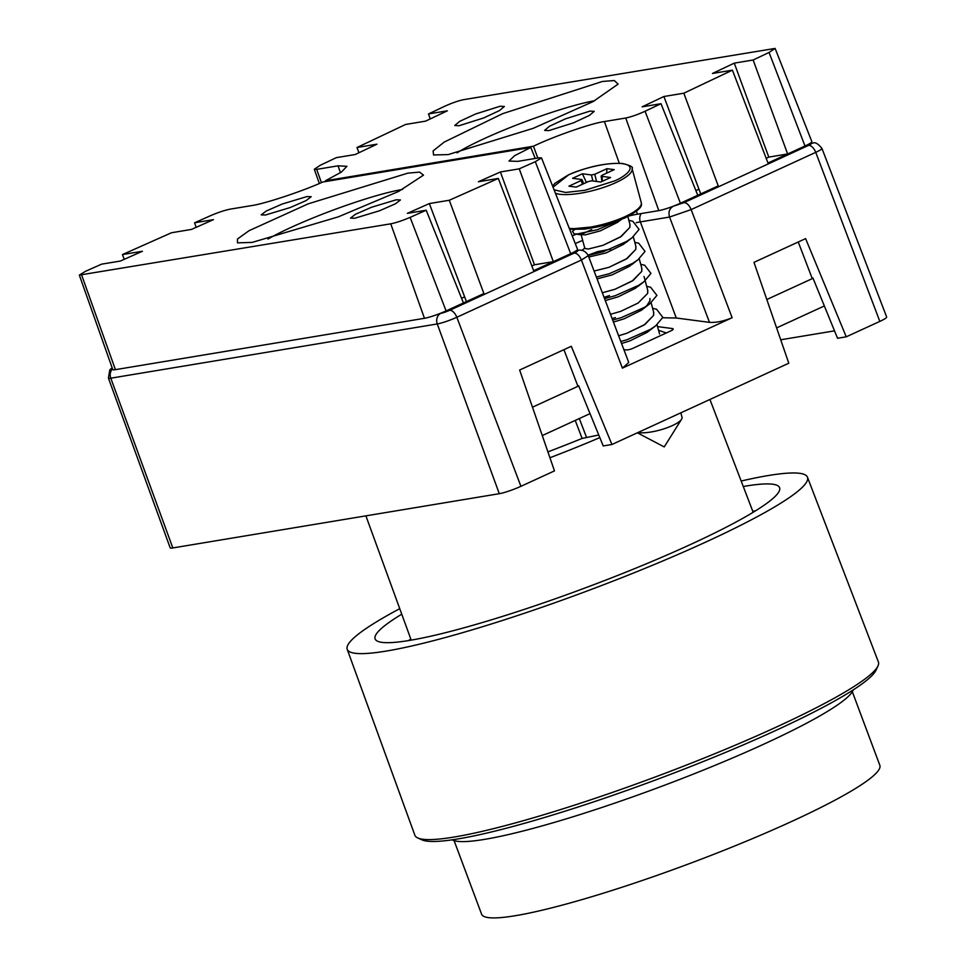<?xml version="1.0" encoding="UTF-8"?>
<svg xmlns="http://www.w3.org/2000/svg" width="966" height="966" viewBox="0 0 966 966"><rect width="100%" height="100%" fill="white"/><g stroke="black" fill="none" stroke-linecap="round" stroke-linejoin="round"><path stroke-width="1.45" d="M452.209 839.828A215.068 25.708 -20.5 0 0 722.351 762.295A215.068 25.708 -20.5 0 0 853.22 689.905M454.092 840.637L481.599 914.198A212.58 25.406 -20.5 0 0 750.401 839.514A212.58 25.406 -20.5 0 0 879.833 765.313L852.326 691.741M741.176 481.02A245.69 29.366 159.5 0 1 807.467 477.228A245.69 29.366 159.5 0 1 657.894 563.021A245.69 29.366 159.5 0 1 347.217 649.309A245.69 29.366 159.5 0 1 399.743 608.677M347.217 649.309L414.873 835.252A247.429 29.572 -20.5 0 0 417.783 837.969A247.429 29.572 -20.5 0 0 727.76 748.348A247.429 29.572 -20.5 0 0 877.985 665.912A247.429 29.572 -20.5 0 0 878.396 661.952L807.467 477.228M417.783 837.969L421.985 839.865A244.132 29.185 -20.5 0 0 727.833 751.451A244.132 29.185 -20.5 0 0 876.065 670.102L877.985 665.912M743.265 486.502A215.901 25.804 159.5 0 1 779.695 488.047A215.901 25.804 159.5 0 1 648.126 563.057A215.901 25.804 159.5 0 1 375.279 639.263A215.901 25.804 159.5 0 1 401.747 614.195M599.826 437.61A182.683 21.844 159.5 0 1 591.627 441.076A182.683 21.844 159.5 0 1 549.932 457.751M555.257 260.76L533.655 270.685M483.894 293.555L461.507 303.843M789.584 153.087L767.982 163.012M718.221 185.883L695.822 196.17M112.527 368.879A8.308 7.04 80.6 0 0 110.8 378.189A15.021 1.799 159.5 0 1 108.409 378.08L170.173 547.831A16.603 1.98 -20.5 0 0 172.817 547.939L499.289 493.698A16.603 1.98 -20.5 0 0 520.915 486.321L554.472 470.889L519.648 370.026L571.292 346.287L611.937 444.493L788.799 363.216L753.975 262.354L805.608 238.614L846.252 336.82L879.821 321.4A16.603 1.98 -20.5 0 0 886.667 317.029L821.933 148.402A15.021 1.799 159.5 0 1 815.739 152.35A8.308 4.299 -114.7 0 0 808.518 145.419A6.714 0.797 -20.5 0 0 810.22 143.608L809.472 143.729M672.795 206.41L683.928 202.667C686.729 202.679 689.132 204.997 691.149 209.598L669.559 217.048L709.491 322.366C716.18 322.765 723.727 321.207 732.131 317.717L622.394 368.143L628.745 362.467L588.27 255.688L581.411 260.023C579.395 255.422 576.992 253.104 574.19 253.092C577.825 251.341 578.525 250.592 576.291 250.846L575.965 250.906M709.491 322.366L676.285 318.007L662.7 317.766M577.789 385.893L578.634 385.748M611.937 444.493L603.231 445.942L578.719 385.941M780.709 339.79L834.527 330.855M812.116 278.22L812.961 278.075M813.034 278.268L837.546 338.269L846.252 336.82M547.915 451.883A209.839 25.08 -20.5 0 0 582.124 438.419L598.751 435.002M657.556 326.605L672.251 328.537A4.987 1.316 164.9 0 1 673.181 329.02A4.987 1.316 164.9 0 1 671.249 330.698L632.513 348.497A4.987 1.316 164.9 0 1 625.775 349.897L623.891 349.644M582.124 438.419L575.229 420.427M680.837 412.832L682.02 417.24A24.911 6.593 164.9 0 1 681.573 419.232A24.911 6.593 164.9 0 1 672.336 425.62A24.911 6.593 164.9 0 1 637.958 432.526M652.605 308.299L656.542 309.217L662.833 317.379L655.842 325.699L647.16 332.352L630.001 340.841L621.573 343.51M618.626 335.77L626.692 333.306L645.01 324.407L653.596 315.375L653.753 312.525L651.108 302.732M646.677 286.31L650.601 287.228L656.904 295.391L649.901 303.71L641.219 310.352L624.06 318.84L613.434 322.064M612.106 318.575L615.451 317.585M647.679 290.029L647.679 293.386L638.14 303.046L620.752 311.33L610.5 314.312L620.764 311.318L638.128 303.034L647.655 293.386L647.812 290.524L644.02 276.481M640.591 284.113L635.278 288.363L618.119 296.852L605.271 300.547M604.052 297.299L609.522 295.584M641.738 268.041L641.75 271.386L632.199 281.046L614.811 289.341L602.325 292.746L614.823 289.329L633.128 280.43L641.714 271.398L641.871 268.536L639.226 258.755M634.65 262.112L629.337 266.375L612.178 274.863L597.06 278.884M635.797 246.04L635.809 249.397L626.258 259.057L608.882 267.341L594.09 271.035L608.882 267.341L627.2 258.441L635.773 249.409L635.93 246.547L633.298 236.767M628.709 240.123L623.396 244.386L606.237 252.875L588.777 257.028M588.065 255.193L597.64 251.607L610.621 249.143M621.21 219.584L617.467 222.385L600.309 230.874L585.215 234.895L581.073 234.496L584.865 248.54L588.354 249.023L602.941 245.34L621.259 236.441L629.832 227.408L629.989 224.559L627.84 216.553M581.073 234.496L591.699 229.618M659.549 334.007L657.049 324.733M649.961 298.47L649.961 300.764L646.532 306.101M591.433 174.967L594.79 174.278L606.95 168.688L614.255 169.642L602.096 175.232L601.589 176.307L610.609 177.49L600.78 182.006L591.76 180.823L588.391 181.523L576.231 187.114L568.938 186.16L581.097 180.57L581.592 179.495L572.572 178.312L582.413 173.783L591.433 174.967L592.895 180.98M602.096 175.232L602.349 181.282M582.534 184.216L581.097 180.57L581.592 179.495M586.41 182.441L582.413 173.783M606.696 173.119L606.95 168.688M629.856 224.052L629.868 227.408L620.329 237.068L602.941 245.352L588.33 249.035L584.828 248.395M653.608 312.018L653.62 315.375L644.081 325.035L626.692 333.318L618.638 335.782M618.651 220.61L597.459 229.703L577.245 233.977L574.154 233.881L572.44 231.309L574.565 229.666M628.854 220.333L632.79 221.25L639.081 229.413L632.078 237.733L626.729 241.367L603.388 251.691L588.185 255.459M634.795 242.321L638.731 243.239L645.022 251.414L638.019 259.733L632.67 263.356L609.329 273.692L596.372 277.061M640.736 264.322L644.672 265.227L650.963 273.402L643.96 281.722L638.598 285.344L615.27 295.681L604.535 298.591M638.176 285.598L638.961 285.622M649.901 303.71L644.539 307.333L621.21 317.669L612.673 320.072M655.842 325.699L650.48 329.334L627.151 339.658L620.8 341.505M658.546 330.3L666.311 332.968M354.703 218.268L379.433 210.793L395.505 203.778L400.419 199.95L396.205 199.805L371.536 207.255L355.464 214.259L350.489 218.111L354.703 218.268M265.457 215.02L290.198 207.545L306.27 200.53L311.185 196.69L306.971 196.557L282.289 204.007L266.218 211.023L261.231 214.875L265.457 215.02M252.174 242.406L338.426 216.807L398.68 191.401L423.506 175.136L419.582 172.117L407.845 173.143L308.202 203.838L249.023 230.705L237.455 239.025L237.455 242.852L252.174 242.406M402.58 189.421A85.95 10.276 -20.5 0 0 402.399 189.457A85.95 10.276 -20.5 0 0 267.956 239.073M407.338 213.365L426.199 210.226L410.127 217.374C402.641 220.562 396.181 222.723 390.747 223.822L79.333 275.093L85.503 271.313L101.563 264.165L120.412 261.037L142.413 251.245L122.477 254.565L171.525 232.746L191.449 229.425L213.426 219.656L194.577 222.784L210.648 215.635C218.159 212.435 224.631 210.274 230.077 209.163L251.401 205.625C263.766 204.067 302.37 191.292 322.753 182.019L530.793 147.448L514.6 155.683L508.973 161.056L517.812 161.358L539.137 157.808L541.503 157.893L535.321 161.684L519.237 168.845L500.376 171.972L478.399 181.753L498.323 178.444L449.275 200.264L429.339 203.572L407.338 213.365M426.199 210.226L463.439 302.95L446.087 310.919A16.603 1.98 159.5 0 1 424.472 318.297L390.747 223.822M466.421 301.585L429.339 203.572M449.275 200.264L484.22 294.437M563.915 349.68L577.946 386.303L532.483 407.193M498.323 178.444L533.993 271.567M500.376 171.972L534.464 264.781L553.325 261.653L519.237 168.845M530.793 147.448L535.212 158.46M196.158 227.336L194.577 222.784M124.228 259.347L122.477 254.565M81.687 275.177L115.413 369.652L424.472 318.297M461.567 298.277L464.634 296.864M115.413 369.652A16.603 1.98 159.5 0 1 112.756 369.531L79.333 275.093M541.503 157.893L577.523 249.3A16.603 1.98 159.5 0 1 570.677 253.672L553.325 261.653M534.464 264.781L531.855 265.976M542.276 435.569L590.021 413.629M500.11 106.248L475.562 114L459.635 121.39L454.757 125.508L459.007 125.749L483.628 117.961L499.543 110.559L504.361 106.465L500.11 106.248M589.972 111.114L565.4 118.866L549.473 126.256L544.595 130.386L548.845 130.615L573.478 122.839L589.405 115.425L594.223 111.332L589.972 111.114M602.398 81.47L502.694 113.65L444.215 142.074L433.142 150.877L433.529 154.946L448.188 154.608L533.353 128.273L593.039 101.623L618.131 84.09L614.304 80.54L602.398 81.47M594.802 100.681A85.95 10.276 -20.5 0 0 457.039 152.869M663.896 96.515L642.124 106.84L660.986 103.7L645.059 111.259C637.62 114.64 631.172 116.886 625.739 118.021L604.414 121.559C592.037 123.068 553.639 136.411 533.461 146.216L325.421 180.787L341.372 172.093L346.915 166.309L338.003 165.826L316.679 169.376L314.3 169.243L320.398 165.21L336.325 157.651L355.186 154.524L376.957 144.188L357.022 147.508L405.623 124.457L425.559 121.148L447.355 110.812L428.493 113.94L444.408 106.393C451.834 103.024 458.258 100.778 463.68 99.655L775.118 48.421L769.045 52.454L753.13 60.001L734.269 63.14L712.485 73.464L732.421 70.156L683.831 93.195L663.896 96.515L700.748 193.912M428.493 113.94L430.22 118.927M357.022 147.508L358.941 152.737M325.421 180.787L325.675 181.523M537.796 158.038L533.461 146.216M636.425 211.264L637.463 214.174A53.975 6.448 -20.5 0 0 628.926 215.998M576.279 234.158A53.975 6.448 -20.5 0 0 572.234 235.897M637.463 214.174L658.8 210.624L625.739 118.021M658.8 210.624A16.603 1.98 159.5 0 0 680.414 203.246L697.766 195.277L660.986 103.7M718.547 186.764L683.831 93.195M766.799 299.52L812.273 278.631L798.242 242.007M768.32 163.894L732.421 70.156M753.13 60.001L787.64 153.98L768.791 157.108L734.269 63.14M775.118 48.421L811.851 141.628A16.603 1.98 159.5 0 1 804.992 145.999L787.64 153.98M768.791 157.108L766.183 158.303M698.961 189.191L695.894 190.604M824.348 305.956L776.604 327.897M755.545 510.821A212.713 25.43 -20.5 0 0 752.755 511.255M410.828 639.094A212.713 25.43 -20.5 0 0 408.437 640.591M683.928 202.667L808.518 145.419M440.122 313.443L440.87 313.322A6.714 0.797 -20.5 0 0 449.613 310.34L574.19 253.092M810.22 143.608A8.308 7.04 -99.4 0 1 811.742 143.137C813.251 143.982 814.628 139.551 821.933 148.402M732.131 317.717L691.149 209.598L815.739 152.35L879.821 321.4M641.195 213.558A8.308 7.04 80.6 0 0 640.349 221.902L669.559 217.048C668.194 212.182 669.378 208.62 673.121 206.35M575.265 243.565A53.975 6.448 159.5 0 1 582.667 240.413M636.159 222.711A53.975 6.448 159.5 0 1 640.349 221.902L676.285 318.007M576.291 250.846L577.909 250.375M449.613 310.34A8.308 4.299 65.3 0 1 456.821 317.271L581.411 260.023L622.394 368.143M520.915 486.321L456.821 317.271A15.021 1.799 159.5 0 1 437.272 323.948A8.308 7.04 -99.4 0 1 440.87 313.322M172.817 547.939L110.8 378.189L437.272 323.948L499.289 493.698M672.251 328.537L672.614 329.901M586.41 437.055L579.31 418.544M552.624 186.124L554.834 183.347L568.334 174.918C587.98 166.587 605.948 162.771 622.261 163.447C630.291 165.415 633.563 167.142 632.09 168.615A41.514 11 164.9 0 1 615.946 182.586A41.514 11 164.9 0 1 555.45 193.297M553.035 187.162L568.612 174.882C576.75 170.596 605.139 161.624 622.575 163.665C639.166 166.092 624.567 176.875 614.581 180.92L584.877 190.314L565.605 192.451L554.086 189.819M569.252 228.338A41.514 11 -15.1 0 0 625.135 216.601A41.514 11 -15.1 0 0 641.279 202.631C640.7 203.935 646.194 206.833 624.869 217.99L607.348 224.414L597.278 226.986L584.599 229.123L569.638 229.292M569.554 229.075L600.659 226.141L624.591 218.026M596.541 181.451L594.79 174.278M410.127 217.374L446.087 310.919M570.677 253.672L535.321 161.684M340.455 172.685L338.003 165.826M316.679 169.376L321.4 182.598M604.414 121.559L619.291 163.254M680.414 203.246L645.059 111.259M804.992 145.999L769.045 52.454M709.913 399.465L753.154 512.282M365.897 515.856L411.214 640.132M577.825 250.375L576.388 250.617M577.789 250.387C579.395 249.953 584.792 249.216 588.27 255.688M112.128 367.756L109.798 369.857L108.409 378.08M809.967 143.427L811.742 143.137M681.573 419.232L664.234 446.92L637.367 432.804M601.951 181.475L601.118 176.041M582.051 179.712L583.633 183.709M632.09 168.615L641.279 202.631M574.396 229.666L573.273 230.548M584.756 248.141L581.955 250.375M621.283 219.548L620.317 220.32M574.154 233.881L582.003 234.967M632.078 237.733L626.258 242.309M638.019 259.733L632.199 264.298M643.96 281.722L638.14 286.298M314.3 169.243L319.348 183.492"/></g></svg>

